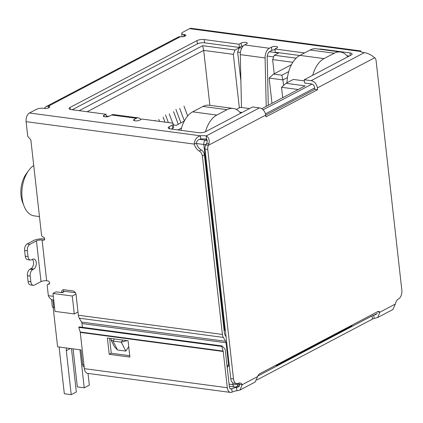 <?xml version="1.0" encoding="UTF-8"?>
<svg xmlns="http://www.w3.org/2000/svg" width="423" height="423" viewBox="0 0 423 423"><rect width="100%" height="100%" fill="white"/><g stroke="black" fill="none" stroke-linecap="round" stroke-linejoin="round"><path stroke-width="0.63" d="M209.866 105.332L203.701 50.39L202.628 45.684L79.196 110.678M87.18 111.741L203.701 50.39L233.337 54.345L235.019 50.009L202.628 45.684M196.499 143.519L203.801 144.492L224.645 330.3A3.453 1.079 -6.4 0 0 225.332 330.352M224.645 330.3L224.095 330.226M77.996 311.994L74.284 313.951L72.275 296.021L52.975 293.446L54.99 311.376L74.284 313.951M54.567 307.606L53.726 307.489L52.891 300.076M51.527 299.532L52.341 306.797A3.453 1.079 -6.4 0 0 53.726 307.489M75.394 292.721L64.856 291.315L62.297 292.663L56.048 291.828L52.975 293.446M277.98 364.134A3.453 2.564 62.2 0 1 276.986 365.329A3.453 2.564 62.2 0 1 275.743 365.53L275.405 365.488M276.986 365.329L351.185 326.26A3.453 2.564 -117.8 0 0 352.179 325.065M239.413 384.211L236.563 386.611A3.453 2.564 62.2 0 0 237.71 383.925L237.668 383.545M181.52 128.026L177.909 129.93M173.393 124.928L176.301 125.319L184.254 121.126M106.205 115.965L108.891 116.325M235.019 50.009L239.318 47.746L237.636 52.082L240.407 52.452M296.163 58.168L274.305 55.249L278.598 52.986L269.361 51.754M241.745 48.069L239.318 47.746M288.724 71.582L281.845 75.204L273.575 74.099L291.458 64.682M261.721 108.722L305.12 85.874L285.959 83.315L293.329 79.434L304.364 80.909M236.33 109.446L240.317 107.347L249.491 108.574M242.12 112.455L239.709 112.132M53.166 307.384L57.586 346.791L81.02 349.921L82.665 364.589A3.453 2.046 97.6 0 0 84.156 366.915M283.547 85.472L282.924 79.91L269.139 78.07L271.973 103.323M267.246 56.032L273.665 56.888M274.305 55.249L272.624 59.585L292.848 62.287M269.139 78.07L273.575 74.099M287.46 77.52L282.924 79.91L281.845 75.204M282.686 97.681L281.522 87.286L285.959 83.315M281.522 87.286L298.204 89.512M75.96 294.08L72.275 296.021M272.624 59.585L274.21 73.766M239.339 107.86L233.337 54.345M237.636 52.082L240.899 81.153M28.706 170.453L26.348 173.679A21.235 12.584 97.6 0 0 22.546 202.183L23.974 205.916A26.416 15.656 -82.4 0 1 28.706 170.453A26.416 15.656 -82.4 0 1 33.729 165.504M39.461 216.581L34.268 215.889A26.416 15.656 -82.4 0 1 23.974 205.916M187.669 116.002L183.979 106.125M179.685 108.388L184.365 120.925M180.954 122.866L175.92 109.372M178.268 124.283L173.541 111.619M169.242 113.882L172.801 123.405M168.354 122.575L165.483 114.871M164.97 122.12L163.104 117.118M158.805 119.381L159.561 121.401M155.209 120.819L155.04 120.365M312.708 75.289A25.898 15.35 -82.4 0 1 324.013 58.612L334.244 53.224A25.898 15.35 -82.4 0 1 340.415 52.003A25.898 15.35 -82.4 0 1 347.822 56.798M340.415 52.003L316.293 48.782A25.898 15.35 97.6 0 0 310.122 50.004L299.891 55.392A25.898 15.35 97.6 0 0 287.048 82.744M205.504 131.727A25.898 15.35 -82.4 0 1 216.809 115.061L227.04 109.668A25.898 15.35 -82.4 0 1 233.21 108.447L209.089 105.232A25.898 15.35 97.6 0 0 202.924 106.453L192.687 111.841A25.898 15.35 97.6 0 0 180.922 130.332M66.697 348.007A5.182 3.844 -117.8 0 0 66.289 350.662L71.223 394.67L64.333 393.75L59.394 349.742A13.811 10.252 62.2 0 1 59.336 347.024M71.482 348.647L76.341 391.973L71.223 394.67M88.026 373.409L89.338 385.131L84.225 387.822L77.33 386.902L73.063 348.859M84.225 387.822L79.952 349.779M233.21 108.447A25.898 15.35 -82.4 0 1 240.618 113.242M81.544 322.067L225.586 341.282A3.453 2.046 -82.4 0 1 226.041 342.767L82.004 323.553A3.453 2.046 97.6 0 0 81.544 322.067L79.27 318.191A6.905 4.093 97.6 0 1 78.355 315.22L76.04 294.556A3.453 2.564 62.2 0 0 72.92 290.929L63.958 289.734A3.453 2.564 -117.8 0 0 62.715 289.94A3.453 2.564 -117.8 0 0 61.562 292.563M225.586 341.282L223.312 337.411A6.905 4.093 -82.4 0 1 222.398 334.44L202.379 155.95A5.182 3.844 -117.8 0 0 199.286 151.074A8.634 6.408 62.2 0 1 194.331 144.111C194.522 139.839 196.536 137.068 200.38 135.799A8.634 2.697 173.6 0 1 206.202 135.915C208.698 137.184 209.644 139.738 209.031 143.582L208.338 145.332A5.182 3.072 97.6 0 0 207.756 149.441L233.496 378.923A6.905 4.093 97.6 0 0 236.679 383.613A6.905 4.093 97.6 0 0 238.323 383.286A6.905 4.093 -82.4 0 1 239.968 382.963A6.905 4.093 -82.4 0 1 242.231 384.681L239.989 390.022L236.912 390.746A6.905 2.157 -6.4 0 0 232.132 392.095A6.905 4.093 -82.4 0 1 230.487 392.422A6.905 4.093 -82.4 0 1 227.304 387.732L84.351 368.655A6.905 4.093 97.6 0 0 87.535 373.345L230.487 392.422M44.542 108.41A6.044 4.484 62.2 0 1 46.181 106.58A6.044 4.484 62.2 0 1 48.359 106.226A3.453 1.079 173.6 0 1 49.74 106.919A3.453 1.079 173.6 0 1 47.905 108.103A3.453 1.079 173.6 0 1 44.262 108.378L43.574 108.288A5.182 1.618 -6.4 0 0 36.367 109.351L29.462 112.989A6.905 4.093 97.6 0 0 26.099 121.665L27.744 136.333L30.868 139.96L41.544 235.146A1.729 1.28 -117.8 0 0 43.104 236.959A1.729 1.28 62.2 0 1 44.579 238.376A1.729 1.28 62.2 0 1 44.092 240.116A1.729 1.28 62.2 0 1 43.469 240.222L42.094 240.037L46.662 280.782L48.042 280.967A1.729 1.28 62.2 0 1 49.517 282.384A1.729 1.28 62.2 0 1 49.026 284.124A1.729 1.28 62.2 0 1 48.407 284.23A1.729 1.28 -117.8 0 0 47.783 284.33A1.729 1.28 -117.8 0 0 47.212 285.673L48.333 295.677L53.303 296.338M239.989 390.027L255.18 382.027L257.633 376.57A5.182 3.072 -82.4 0 1 259.743 373.736L377.432 311.767A5.182 3.072 -82.4 0 1 378.67 311.524A5.182 3.072 -82.4 0 1 379.907 312.19L377.691 317.525L392.893 309.52L395.309 304.084A6.905 4.093 -82.4 0 1 398.487 298.955A6.905 4.093 97.6 0 0 401.85 290.278L376.11 60.801A5.182 3.072 97.6 0 0 374.72 57.729L373.546 56.957C371.151 54.789 368.089 53.346 364.372 52.632A8.634 2.697 173.6 0 1 360.544 51.463L361.031 50.987M361.031 50.982L191.27 28.33A6.905 4.093 97.6 0 0 189.626 28.658L182.72 32.296A5.182 1.618 -6.4 0 0 181.705 33.422A5.182 1.618 -6.4 0 0 183.783 34.464L184.47 34.554A3.453 1.079 173.6 0 1 185.856 35.246A3.453 1.079 173.6 0 1 184.021 36.431A3.453 1.079 173.6 0 1 180.378 36.711A6.044 4.484 -117.8 0 0 178.205 37.071L46.181 106.58M33.232 285.308A5.182 3.072 -82.4 0 1 30.847 281.792L28.092 281.427A5.182 3.072 97.6 0 0 30.477 284.943L33.232 285.308A5.182 3.072 -82.4 0 0 34.469 285.065L41.015 281.618A4.056 1.269 173.6 0 1 46.662 280.782M41.015 281.618L36.447 240.872A4.056 1.269 173.6 0 1 42.094 240.037M36.447 240.872L29.896 244.32A5.182 3.072 97.6 0 0 27.373 250.823L28.013 256.528A5.182 3.072 97.6 0 0 30.403 260.05A5.182 3.072 97.6 0 0 31.635 259.801L32.656 259.262A5.182 3.072 -82.4 0 1 33.893 259.019A5.182 3.072 -82.4 0 1 36.325 263.534A5.182 3.072 -82.4 0 1 33.755 269.044L32.73 269.583A5.182 3.072 97.6 0 0 30.207 276.087L30.847 281.792M29.896 244.32L27.141 243.949L33.692 240.502A7.508 2.348 173.6 0 1 44.14 238.958L44.679 239.032M26.099 121.665L194.331 144.111L196.378 143.037A8.634 6.408 -117.8 0 0 201.332 149.996L199.286 151.074M202.379 155.95L204.425 154.871A5.182 3.844 -117.8 0 0 201.332 149.996M229.134 364.245L228.489 364.584L226.041 342.767M226.056 336.819L224.904 334.847A3.453 2.046 -82.4 0 1 224.444 333.361L204.425 154.871M82.004 323.553L82.427 327.312M63.91 289.729A3.453 2.564 -117.8 0 0 63.614 291.547L61.658 292.579M53.737 300.203L53.171 300.124C51.421 299.733 50.041 298.701 49.026 297.036L48.333 295.677M63.614 291.547L63.598 291.976M229.229 365.086L227.209 367.534M227.072 366.302L228.489 364.584M196.378 143.037C196.848 140.727 198.308 139.4 200.745 139.056A8.634 2.697 -6.4 0 1 206.567 139.172L206.202 135.915L259.442 107.881L252.552 106.961L205.731 131.611A5.182 1.618 173.6 0 1 198.524 132.679L170.268 128.909A5.182 1.618 173.6 0 1 168.19 127.868A5.182 1.618 173.6 0 1 169.205 126.741L172.272 125.123A5.182 1.618 -6.4 0 0 173.287 123.992A5.182 1.618 -6.4 0 0 171.209 122.956L141.848 119.037L139.802 120.116A3.453 1.079 173.6 0 1 136.026 120.888A3.453 1.079 173.6 0 1 133.615 120.132A3.453 1.079 173.6 0 1 134.292 119.381L136.338 118.303A8.634 5.118 -82.4 0 1 138.39 117.895A8.634 5.118 -82.4 0 1 140.896 119.54M138.39 117.895L113.581 114.585A8.634 5.118 97.6 0 0 111.524 114.993L109.478 116.071A3.453 1.079 173.6 0 1 105.702 116.838A3.453 1.079 173.6 0 1 103.291 116.087A3.453 1.079 173.6 0 1 103.968 115.331L106.014 114.258L71.138 109.605A5.182 1.618 173.6 0 1 69.065 108.563A5.182 1.618 173.6 0 1 70.075 107.431L196.981 40.613A5.182 1.618 173.6 0 1 204.187 39.55L239.058 44.203L241.105 43.125A3.453 1.079 173.6 0 1 244.88 42.353A3.453 1.079 173.6 0 1 247.291 43.109A3.453 1.079 173.6 0 1 246.62 43.86L244.573 44.938A8.634 5.118 97.6 0 0 240.29 54.62L265.099 57.935A8.634 5.118 -82.4 0 1 269.382 48.248L271.429 47.17A3.453 1.079 173.6 0 1 275.204 46.403A3.453 1.079 173.6 0 1 277.615 47.154A3.453 1.079 173.6 0 1 276.943 47.905L274.897 48.983L304.253 52.901A5.182 1.618 -6.4 0 0 304.555 52.938M318.863 49.126A5.182 1.618 173.6 0 1 321.734 49.158L349.99 52.928A5.182 1.618 173.6 0 1 352.068 53.964A5.182 1.618 173.6 0 1 351.058 55.096L304.237 79.746L311.127 80.666A6.905 5.129 62.2 0 1 317.372 87.921L374.72 57.729M181.705 33.422L182.07 36.685A5.182 1.618 -6.4 0 0 182.086 36.748M27.141 243.949A5.182 3.072 97.6 0 0 24.619 250.458L27.373 250.823M200.745 139.056L200.38 135.799L29.462 112.989M259.442 107.881A6.905 5.129 62.2 0 1 265.686 115.135L265.887 116.907L317.573 89.697L314.812 89.327L265.697 115.188M304.237 79.746L304.602 83.008L311.492 83.928A3.453 2.564 62.2 0 1 314.617 87.556L314.812 89.327M317.573 89.697L317.372 87.921M349.261 56.042L346.955 55.73M274.897 48.983L275.262 52.246L299.685 55.503M274.971 49.681A3.453 1.079 -6.4 0 0 271.793 50.432L269.747 51.511A5.182 3.072 -82.4 0 0 267.177 57.317L268.277 105.274M243.415 45.779A3.453 1.079 -6.4 0 0 241.47 46.387L239.423 47.461L239.058 44.203M204.187 39.55L204.552 42.808L239.423 47.461M204.552 42.808A5.182 1.618 -6.4 0 0 197.345 43.876L196.981 40.613M72.238 109.747L197.345 43.876M106.014 114.258L106.3 116.822M172.272 125.123L172.642 128.381A5.182 1.618 -6.4 0 0 173.652 127.254L173.287 123.992M172.642 128.381L171.363 129.052M28.092 281.427L27.453 275.722L30.207 276.087M32.73 269.583L29.975 269.213A5.182 3.072 97.6 0 0 27.453 275.722M29.975 269.213L30.995 268.674A5.182 3.072 97.6 0 0 33.465 264.37A5.182 3.072 97.6 0 0 32.428 259.384M28.013 256.528L25.258 256.164A5.182 3.072 97.6 0 0 27.643 259.68L30.403 260.05M25.258 256.164L24.619 250.458M128.724 346.649L125.827 351.101L117.557 350.001L114.506 346.892L110.953 339.928L110.969 338.49M209.031 143.582L206.398 143.841L205.583 144.962L208.338 145.332L265.686 115.135M206.567 139.172C207.476 140.262 207.423 141.821 206.398 143.841M241.501 107.505L240.29 54.62M265.099 57.935L266.21 106.358M127.059 340.637L121.258 342.154L125.827 351.101M117.557 350.001L112.989 341.049L110.953 339.928M114.432 338.955L112.989 341.049L121.258 342.154L122.702 340.055M205.583 144.962A5.182 3.072 97.6 0 0 205.002 149.076L207.756 149.441M377.691 317.525L374.149 318.487A5.182 1.618 -6.4 0 0 372.441 319.127L256.867 379.981M395.309 304.084L379.907 312.19L377.29 311.841M257.633 376.57L242.231 384.681L239.476 384.311A6.905 4.093 97.6 0 0 238.535 383.185M233.496 378.923L230.741 378.553A6.905 4.093 97.6 0 0 233.919 383.243L236.679 383.613M230.741 378.553L205.002 149.076M376.248 314.384L373.779 315.23L374.149 318.487M239.476 384.311L239.434 386.072L238.382 386.971L236.547 387.489L236.912 390.746M257.856 376.005L372.071 315.87A5.182 1.618 173.6 0 1 373.779 315.23L377.342 313.353M84.351 368.655L80.285 332.409A1.729 1.026 97.6 0 0 80.206 332.007L78.773 327.36L79.244 326.889L222.197 345.961L225.041 349.197A5.182 3.072 -82.4 0 1 225.285 350.408L229.351 386.654A3.453 2.046 97.6 0 0 230.942 388.996A3.453 2.046 97.6 0 0 231.767 388.832A6.905 2.157 173.6 0 1 236.547 387.489L239.534 385.913M129.893 357.07L128.069 340.774L107.389 338.014L109.219 354.315L129.893 357.07M80.206 332.007L223.159 351.079A1.729 1.026 -82.4 0 1 223.238 351.487L227.304 387.732M109.594 338.31L111.265 353.237L129.739 355.701M109.219 354.315L111.265 353.237M222.197 345.961L221.726 346.437L223.159 351.079M78.773 327.36L221.726 346.437M265.443 113.856L314.659 87.942M238.752 383.375L237.71 383.925A3.453 1.079 -6.4 0 1 232.904 384.634L232.692 382.73M312.021 84.055L263.095 109.816M206.784 139.468L205.483 140.156A3.453 2.564 62.2 0 1 207.212 141.028M205.895 144.492A3.453 1.079 173.6 0 1 203.801 144.492A3.453 2.046 97.6 0 1 205.483 140.156L199.365 139.336M229.314 386.289L234.495 386.982A3.453 2.046 -82.4 0 1 232.904 384.634L229.07 384.121M82.665 364.589L83.913 364.753M324.013 58.612L299.891 55.392M310.122 50.004L334.244 53.224M216.809 115.061L192.687 111.841M202.924 106.453L227.04 109.668M66.289 350.662L70.392 348.499M78.355 315.22L222.398 334.44M189.626 28.658L360.544 51.463M48.407 284.23L49.465 283.669M44.526 239.661L43.469 240.222M79.27 318.191L223.312 337.411M136.338 118.303L111.524 114.993M244.573 44.938L269.382 48.248M311.127 80.666L364.372 52.632M180.378 36.711L48.359 106.226L48.545 107.902M184.005 36.436L183.783 34.464M184.661 36.23L184.47 34.554M350.281 55.503L349.99 52.928M321.776 49.517L321.734 49.158M271.429 47.17L271.793 50.432M241.47 46.387L241.105 43.125M70.075 107.431L70.303 109.441M104.116 116.669L103.968 115.331M134.44 120.719L134.292 119.381M169.427 128.745L169.205 126.741M30.995 268.674L33.755 269.044M372.071 315.87L372.441 319.127M230.191 388.626L231.767 388.832L232.132 392.095M80.285 332.409L223.238 351.487M234.495 386.982A3.453 3.453 0 0 0 236.563 386.611M47.783 284.33L49.565 283.389"/></g></svg>
